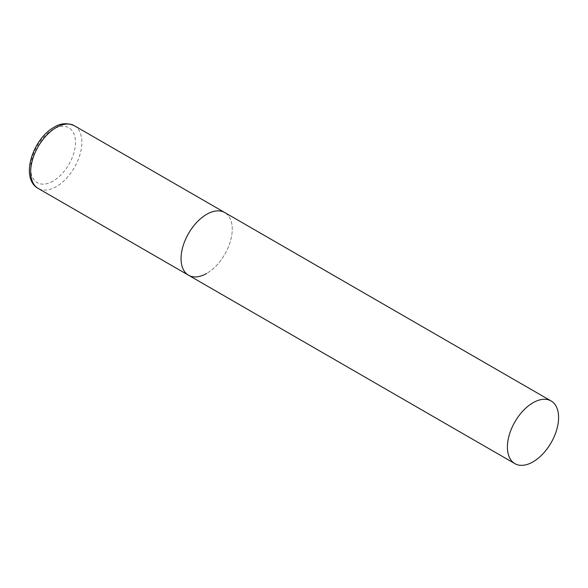 <?xml version="1.0" encoding="UTF-8"?>
<svg xmlns="http://www.w3.org/2000/svg" width="588" height="588" viewBox="0 0 588 588"><rect width="100%" height="100%" fill="white"/><g stroke="black" fill="none" stroke-linecap="round" stroke-linejoin="round"><path stroke-width="0.44" stroke-dasharray="2.94 2.21" d="M188.557 275.243A36.199 20.896 120 0 0 216.45 265.541A36.199 20.896 120 0 0 232.253 229.114A36.199 20.896 120 0 0 224.756 212.547A36.199 20.896 -60 0 1 230.305 241.55A36.199 20.896 -60 0 1 206.653 273.449M74.375 125.722A36.199 20.896 -60 0 1 79.924 154.732A36.199 20.896 -60 0 1 56.279 186.631A36.199 20.896 -60 0 1 38.176 188.425M53.082 181.089A31.671 18.287 -60 0 1 30.679 168.153A31.671 18.287 -60 0 1 53.082 129.367A31.671 18.287 -60 0 1 75.477 142.296A31.671 18.287 -60 0 1 53.082 181.089"/><path stroke-width="0.88" d="M206.653 273.449A36.199 20.896 -60 0 1 188.557 275.243A36.199 20.896 -60 0 1 183.008 246.232A36.199 20.896 -60 0 1 206.653 214.333A36.199 20.896 -60 0 1 224.756 212.547A36.199 20.896 120 0 0 196.862 222.242A36.199 20.896 120 0 0 181.06 258.669A36.199 20.896 120 0 0 188.557 275.243L38.176 188.425A36.199 20.896 -60 0 1 32.627 159.414A36.199 20.896 -60 0 1 56.279 127.515A36.199 20.896 -60 0 1 74.375 125.722C67.172 122.627 60.38 123.149 54.015 127.295C32.693 138.944 19.764 178.326 38.176 188.425M558.6 417.531A36.199 20.896 120 0 0 551.103 400.957A36.199 20.896 120 0 0 523.21 410.659A36.199 20.896 120 0 0 507.407 447.086A36.199 20.896 120 0 0 514.904 463.66A36.199 20.896 120 0 0 542.798 453.958A36.199 20.896 120 0 0 558.6 417.531M551.103 400.957L74.375 125.722M188.557 275.243L514.904 463.66"/></g></svg>
